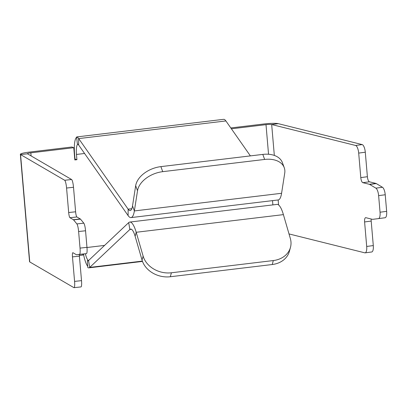 <?xml version="1.0" encoding="UTF-8"?>
<svg xmlns="http://www.w3.org/2000/svg" width="407" height="407" viewBox="0 0 407 407"><rect width="100%" height="100%" fill="white"/><g stroke="black" fill="none" stroke-linecap="round" stroke-linejoin="round"><path stroke-width="0.61" d="M284.244 167.684L282.397 162.647A23.611 15.425 159.8 0 0 262.795 154.406L160.882 166.626A23.611 15.425 159.8 0 0 135.673 185.729L132.514 205.901A16.529 4.274 83.2 0 1 130.164 210.567A16.529 4.274 83.2 0 1 128.129 209.157L78.683 138.594A18.89 4.884 -96.8 0 0 77.004 137.062A18.89 4.884 -96.8 0 0 76.623 136.976L77.366 144.012A11.808 3.053 -96.8 0 1 77.605 144.068A11.808 3.053 -96.8 0 1 78.653 145.019L128.098 215.583A23.611 6.105 83.2 0 0 131.008 217.597L278.22 199.949A23.611 6.105 83.2 0 0 281.578 193.284L284.732 173.112A23.611 15.425 159.8 0 0 284.244 167.684A23.611 15.425 159.8 0 0 264.647 159.442L162.734 171.662A23.611 15.425 159.8 0 0 137.52 190.766L134.366 210.933A23.611 6.105 83.2 0 1 131.008 217.597M250.386 155.896L225.895 120.94A18.89 4.884 -96.8 0 0 224.211 119.414A18.89 4.884 -96.8 0 0 223.835 119.327L222.787 119.455A18.89 4.884 -96.8 0 0 222.517 119.46L77.401 136.854A18.89 4.884 83.2 0 1 77.671 136.854L76.623 136.976M74.74 159.035L75 159.005L74.552 153.754A18.89 4.884 83.2 0 1 76.648 137.2M77.142 136.915A18.89 4.884 83.2 0 1 77.401 136.854M85.384 253.765A11.808 3.053 83.2 0 0 88.411 260.521L87.363 260.648L87.82 267.577A18.89 4.884 -96.8 0 0 88.853 267.852A18.89 4.884 -96.8 0 0 89.728 267.409L129.869 229.482A16.529 4.274 83.2 0 1 130.632 229.09A16.529 4.274 83.2 0 1 131.202 229.161A16.529 4.274 83.2 0 1 135.119 236.243L142.048 260.088A23.611 19.226 15.2 0 0 170.324 276.745L272.237 264.525A23.611 19.226 15.2 0 0 289.392 251.348L290.471 247.38A23.611 19.226 15.2 0 0 290.333 238.471L283.404 214.626A23.611 6.105 83.2 0 0 277.808 204.512A23.611 6.105 83.2 0 0 276.999 204.406L129.792 222.059A23.611 6.105 83.2 0 1 130.601 222.161A23.611 6.105 83.2 0 1 136.197 232.275L143.127 256.12A23.611 19.226 15.2 0 0 171.403 272.776L273.316 260.556A23.611 19.226 15.2 0 0 290.471 247.38M87.363 260.648A11.808 3.053 -96.8 0 0 88.014 260.821A11.808 3.053 -96.8 0 0 88.558 260.541L128.698 222.614A23.611 6.105 83.2 0 1 129.792 222.059M289.016 233.928L364.799 252.828A7.082 2.417 -97.5 0 0 365.125 252.854A7.082 2.417 -97.5 0 0 366.697 246.454L364.596 221.942A4.721 1.608 82.5 0 1 365.639 217.679A4.721 1.608 82.5 0 1 365.857 217.689L372.354 219.312A7.082 2.417 82.5 0 0 372.675 219.332L378.474 218.615A7.082 2.417 82.5 0 1 378.474 218.615L385.083 217.74A7.082 2.417 82.5 0 1 385.073 217.745L378.485 218.615A7.082 2.417 82.5 0 0 380.046 212.215L378.627 195.63A7.082 2.417 82.5 0 0 375.859 188.146L369.683 184.442A7.082 2.417 82.5 0 0 369.353 184.3L362.856 182.682A4.721 1.608 82.5 0 1 360.79 177.6L358.689 153.088A7.082 2.417 -97.5 0 0 355.596 145.467L271.678 124.537L274.328 155.428M365.125 252.854L371.728 251.979A7.082 2.417 -97.5 0 0 373.295 245.579L366.697 246.454M371.194 219.022A4.721 1.608 82.5 0 0 371.194 221.072L373.295 245.579M230.8 127.946L264.092 123.957A11.808 1.48 175.1 0 1 278.281 123.662L362.194 144.592A7.082 2.417 -97.5 0 1 365.293 152.218L367.394 176.724A4.721 1.608 82.5 0 0 369.459 181.807L375.951 183.43A7.082 2.417 82.5 0 1 376.282 183.572L382.463 187.276A7.082 2.417 82.5 0 1 385.231 194.76L386.65 211.34A7.082 2.417 82.5 0 1 385.083 217.74M231.4 128.8L266.005 124.654A4.721 0.59 175.1 0 1 271.678 124.537L278.281 123.662M75 159.005L76.913 159.702L76.465 154.451A11.808 3.053 83.2 0 1 77.742 144.129M79.329 254.456A4.721 0.819 -96.2 0 0 79.416 256.135L81.517 280.642A7.082 1.231 83.8 0 1 80.962 286.92L74.028 287.673A7.082 1.231 83.8 0 0 74.578 281.395L72.477 256.888A4.721 0.819 -96.2 0 1 72.843 252.701A4.721 0.819 -96.2 0 1 72.955 252.727L76.368 254.716A7.082 1.231 -96.2 0 0 76.531 254.757L79.492 254.38A7.082 1.231 -96.2 0 0 80.037 248.102L78.617 231.522A7.082 1.231 -96.2 0 0 76.877 223.911L73.54 219.866A7.082 1.231 -96.2 0 0 73.367 219.709L69.953 217.72A4.721 0.819 -96.2 0 1 68.676 212.54L66.575 188.034A7.082 1.231 83.8 0 0 64.662 180.265L20.553 154.563A11.808 1.48 175.1 0 1 20.35 154.319A11.808 1.48 175.1 0 1 28.928 152.152L71.856 147.003L73.769 147.7L74.822 159.951L76.913 159.702M64.662 180.265L71.596 179.518L27.488 153.81A4.721 0.59 175.1 0 1 27.406 153.714A4.721 0.59 175.1 0 1 30.84 152.849L73.769 147.7M71.596 179.518A7.082 1.231 83.8 0 1 73.509 187.281L75.61 211.788A4.721 0.819 -96.2 0 0 76.887 216.967L80.301 218.956A7.082 1.231 -96.2 0 1 80.479 219.119L83.817 223.163A7.082 1.231 -96.2 0 1 85.551 230.769L86.971 247.354A7.082 1.231 -96.2 0 1 86.426 253.632L83.466 254.009A7.082 1.231 -96.2 0 0 83.466 254.009L76.531 254.757L83.466 254.009M74.028 287.673A7.082 1.231 83.8 0 1 73.865 287.632L29.757 261.93L20.553 154.563L27.488 153.81M20.35 154.319L29.553 261.686A11.808 1.48 -4.9 0 0 29.757 261.93M79.365 255.499L82.972 255.067L82.891 254.07M87.739 266.346A18.89 4.884 83.2 0 1 83.481 254.004M371.194 221.072L364.596 221.942M386.65 211.34L380.046 212.215M385.231 194.76L378.627 195.63M382.463 187.276L375.859 188.146M376.282 183.572L369.683 184.442M375.951 183.43L369.353 184.3M369.459 181.807L362.856 182.682M367.394 176.724L360.79 177.6M365.293 152.218L358.689 153.088M362.194 144.592L355.596 145.467M262.795 154.406L264.647 159.442M160.882 166.626L162.734 171.662M135.673 185.729L137.52 190.766M132.514 205.901L134.366 210.933L281.578 193.284M131.812 208.715L128.129 209.157L128.098 215.583M225.895 120.94L78.683 138.594L78.653 145.019M66.575 188.034L73.509 187.281M68.676 212.54L75.61 211.788M69.953 217.72L76.887 216.967M73.367 219.709L80.301 218.956M73.54 219.866L80.479 219.119M76.877 223.911L83.817 223.163M78.617 231.522L85.551 230.769M80.037 248.102L86.971 247.354M79.492 254.38L86.426 253.632M72.477 256.888L79.416 256.135M74.578 281.395L81.517 280.642M142.374 261.096L89.728 267.409L88.558 260.541M131.466 229.289L129.869 229.482L128.698 222.614M135.119 236.243L136.197 232.275L283.404 214.626M142.048 260.088L143.127 256.12M170.324 276.745L171.403 272.776M272.237 264.525L273.316 260.556M86.986 247.512L104.584 245.401M76.465 154.451L84.58 153.48M278.144 199.959L278.576 204.95M272.883 204.899L272.517 200.631M268.544 154.263L266.005 124.654M30.84 152.849L31.1 155.917M88.853 267.852L142.491 261.421"/></g></svg>
